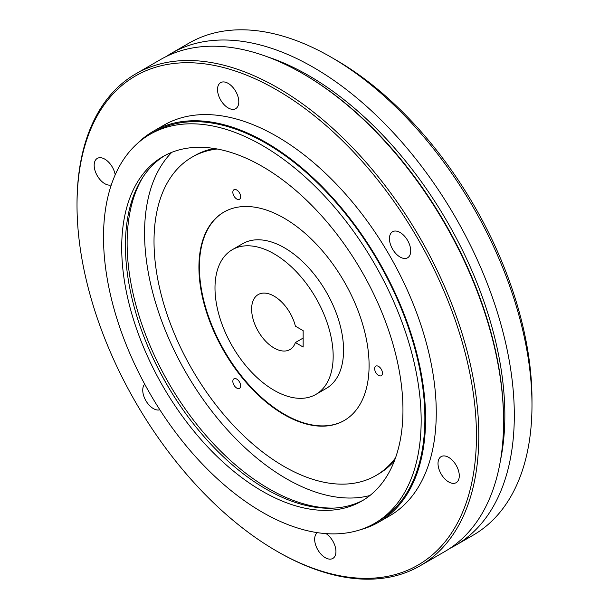 <?xml version="1.0" encoding="UTF-8"?>
<svg xmlns="http://www.w3.org/2000/svg" width="609" height="609" viewBox="0 0 609 609"><rect width="100%" height="100%" fill="white"/><g stroke="black" fill="none" stroke-linecap="round" stroke-linejoin="round"><path stroke-width="0.91" d="M335.818 59.91L331.09 57.177L335.818 59.903A277.422 160.167 60 0 1 335.818 59.91A277.422 160.167 60 0 1 531.984 399.679L531.984 405.137A284.106 164.027 -120 0 0 331.09 57.177L331.09 57.177A284.106 164.027 -120 0 0 189.034 43.11L171.357 53.31A284.106 164.027 60 0 1 313.407 67.386A284.106 164.027 60 0 1 499.015 317.738A284.106 164.027 60 0 1 455.463 545.398A284.106 164.027 60 0 1 449.998 548.321M455.463 545.398L473.14 535.189A284.106 164.027 -120 0 0 531.984 405.137M500.423 460.617A277.422 160.167 -120 0 0 308.687 75.569A277.422 160.167 -120 0 0 267.26 56.766M166.097 56.584A284.106 164.027 60 0 1 171.357 53.31M182.373 469.303A282.431 163.067 -120 0 0 276.73 551.137A282.431 163.067 -120 0 0 470.422 488.532A282.431 163.067 -120 0 0 371.087 171.761A282.431 163.067 -120 0 0 77.016 205.233A282.431 163.067 -120 0 0 182.373 469.303M77.016 205.233L77.016 203.87A284.106 164.027 60 0 1 135.86 73.811A284.106 164.027 60 0 1 372.822 170.2A284.106 164.027 60 0 1 419.966 565.89A284.106 164.027 60 0 1 277.91 551.823L276.73 551.137M302.681 73.582L303.868 74.26A282.431 163.067 60 0 1 398.217 156.102A282.431 163.067 60 0 1 503.574 420.172L503.574 421.535A284.106 164.027 -120 0 0 397.593 155.904A284.106 164.027 -120 0 0 302.681 73.582A284.106 164.027 -120 0 0 160.631 59.507L135.86 73.811M419.966 565.89L444.73 551.594A284.106 164.027 -120 0 0 503.574 421.535M394.472 231.085A15.042 8.686 -120 0 0 392.561 231.732A15.042 8.686 -120 0 0 391.747 247.574A15.042 8.686 -120 0 0 405.685 258.429A15.042 8.686 -120 0 0 407.596 257.782A15.042 8.686 -120 0 0 408.411 241.94A15.042 8.686 -120 0 0 394.472 231.085M217.527 89.896A15.042 8.686 -120 0 0 224.241 104.801A15.042 8.686 -120 0 0 235.683 108.668A15.042 8.686 -120 0 0 238.789 101.391A15.042 8.686 -120 0 0 232.075 86.486A15.042 8.686 -120 0 0 220.641 82.618A15.042 8.686 -120 0 0 217.527 89.896M115.208 174.836A15.042 8.686 -120 0 0 109.833 163.501A15.042 8.686 -120 0 0 97.288 158.393A15.042 8.686 -120 0 0 99.785 179.343A15.042 8.686 -120 0 0 111.31 184.892M144.721 384.18A15.042 8.686 -120 0 0 145.62 400.235A15.042 8.686 -120 0 0 158.987 409.986A15.042 8.686 -120 0 0 159.862 409.788M317.38 532.654A15.042 8.686 -120 0 0 314.67 539.673A15.042 8.686 -120 0 0 321.385 554.578A15.042 8.686 -120 0 0 332.818 558.445A15.042 8.686 -120 0 0 335.932 551.175A15.042 8.686 -120 0 0 326.074 533.621M453.675 461.721A15.042 8.686 -120 0 0 441.129 456.621A15.042 8.686 -120 0 0 443.626 477.57A15.042 8.686 -120 0 0 456.171 482.671A15.042 8.686 -120 0 0 453.675 461.721M328.776 224.089A198.877 114.819 -120 0 0 162.9 156.612A198.877 114.819 -120 0 0 195.892 433.6A198.877 114.819 -120 0 0 361.769 501.07A198.877 114.819 -120 0 0 328.776 224.089M164.773 155.569A198.877 114.819 -120 0 0 199.607 431.454A198.877 114.819 -120 0 0 363.611 499.974M374.642 523.359L378.349 521.22A224.607 129.679 -120 0 0 341.086 208.392A224.607 129.679 -120 0 0 153.742 132.183L150.035 134.323A224.607 129.679 -120 0 0 187.298 447.158A224.607 129.679 -120 0 0 374.642 523.359A224.607 129.679 -120 0 0 337.371 210.531A224.607 129.679 -120 0 0 150.035 134.323M360.49 529.693A225.612 130.257 -120 0 0 378.851 522.088L389.532 515.922A225.612 130.257 -120 0 0 352.101 201.693A225.612 130.257 -120 0 0 163.928 125.15L153.24 131.316A225.612 130.257 -120 0 0 137.474 143.412M378.851 522.088A225.612 130.257 -120 0 0 341.421 207.859A225.612 130.257 -120 0 0 153.24 131.316M334.113 508.089A200.544 115.786 60 0 1 268.927 488.783A200.544 115.786 60 0 1 142.993 177.059M185.334 413.069L183.964 411.144A204.555 118.1 60 0 1 178.087 402.564L176.777 400.57A204.555 118.1 60 0 1 171.198 391.739L169.964 389.699A204.555 118.1 60 0 1 164.696 380.655L163.532 378.57A204.555 118.1 60 0 1 158.606 369.358L157.518 367.235A204.555 118.1 60 0 1 152.95 357.879L151.945 355.725A204.555 118.1 60 0 1 150.895 353.426M369.952 495.498A200.544 115.786 60 0 1 286.375 478.712A200.544 115.786 60 0 1 159.961 316.178A200.544 115.786 60 0 1 171.814 152.319M315.865 394.426L326.264 388.42A83.562 48.24 -120 0 0 339.068 321.468A83.562 48.24 -120 0 0 284.479 247.833A83.562 48.24 -120 0 0 242.702 243.691L232.303 249.698A83.562 48.24 -120 0 0 219.491 316.657A83.562 48.24 -120 0 0 274.08 390.285A83.562 48.24 -120 0 0 315.865 394.426A83.562 48.24 -120 0 0 328.67 327.467A83.562 48.24 -120 0 0 274.08 253.831A83.562 48.24 -120 0 0 232.303 249.698M274.08 296.134A31.752 18.331 -120 0 0 258.208 294.566A31.752 18.331 -120 0 0 253.336 320.007A31.752 18.331 -120 0 0 274.08 347.99A31.752 18.331 -120 0 0 289.96 349.558A31.752 18.331 -120 0 0 295.388 342.547L303.153 347.031L303.153 330.657L295.388 326.173A31.752 18.331 -120 0 0 274.08 296.134M303.153 338.064L295.388 342.547M236.741 388.078A5.511 3.182 60 0 1 233.14 383.221A5.511 3.182 60 0 1 233.985 378.806A5.511 3.182 60 0 1 236.741 379.072A5.511 3.182 60 0 1 240.342 383.936A5.511 3.182 60 0 1 239.497 388.352A5.511 3.182 60 0 1 236.741 388.078M236.741 199.006A5.511 3.182 60 0 1 233.14 194.142A5.511 3.182 60 0 1 233.985 189.726A5.511 3.182 60 0 1 236.741 190A5.511 3.182 60 0 1 240.342 194.857A5.511 3.182 60 0 1 239.497 199.28A5.511 3.182 60 0 1 236.741 199.006M284.007 218.083A120.323 69.472 -120 0 0 223.846 212.122A120.323 69.472 -120 0 0 205.4 308.542A120.323 69.472 -120 0 0 284.007 414.577A120.323 69.472 -120 0 0 344.169 420.537A120.323 69.472 -120 0 0 362.614 324.117A120.323 69.472 -120 0 0 284.007 218.083M224.082 211.985A120.323 69.472 -120 0 0 205.941 308.489A120.323 69.472 -120 0 0 284.479 414.303A120.323 69.472 -120 0 0 344.405 420.4M378.547 375.418A5.511 3.182 60 0 1 374.946 370.554A5.511 3.182 60 0 1 375.791 366.138A5.511 3.182 60 0 1 378.547 366.405A5.511 3.182 60 0 1 382.147 371.269A5.511 3.182 60 0 1 381.303 375.684A5.511 3.182 60 0 1 378.547 375.418M394.442 460.769A183.834 106.133 60 0 1 378.288 474.167L375.928 475.538A183.834 106.133 -120 0 0 395.523 457.839M217.223 148.999A183.834 106.133 -120 0 0 192.094 157.13A183.834 106.133 -120 0 0 163.912 304.431A183.834 106.133 -120 0 0 284.007 466.433A183.834 106.133 -120 0 0 375.928 475.538M192.094 157.13L194.454 155.759A183.834 106.133 60 0 1 214.14 148.474"/></g></svg>
